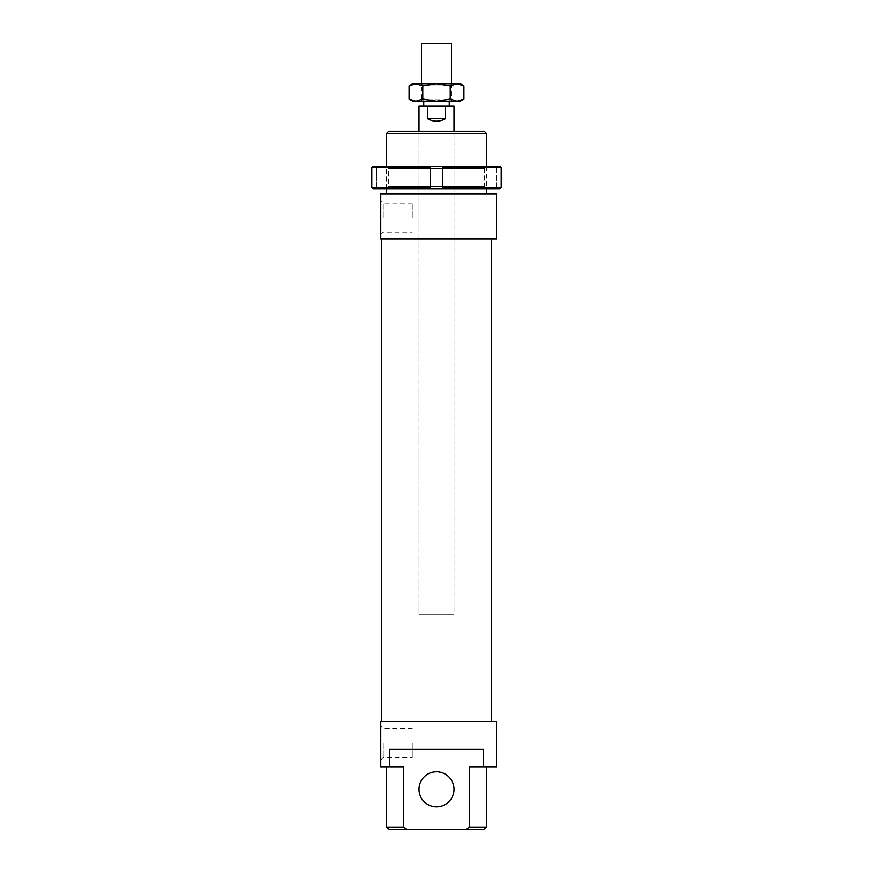 <?xml version="1.0" encoding="UTF-8"?>
<svg xmlns="http://www.w3.org/2000/svg" width="873" height="873" viewBox="0 0 873 873"><rect width="100%" height="100%" fill="white"/><g stroke="black" fill="none" stroke-linecap="round" stroke-linejoin="round"><path stroke-width="0.65" stroke-dasharray="4.37 3.27" d="M421.484 99.948L451.516 99.948L421.484 99.948L421.484 83.688M451.516 83.688L451.516 99.948M423.743 101.203L423.743 99.948L449.257 99.948L449.257 101.203M423.743 106.2L449.257 106.2L423.743 106.2M418.985 614.155L418.985 131.223L454.015 131.223L454.015 614.155L418.985 614.155L454.015 614.155L418.985 614.155L418.985 131.223L454.015 131.223L454.015 614.155L418.985 614.155M427.475 118.717C433.488 122.024 439.512 122.024 445.525 118.717L445.525 106.2L427.475 106.2L427.475 118.717L445.525 118.717M427.475 106.2L418.985 106.2M454.015 106.2L445.525 106.2M449.257 99.948L423.743 99.948M451.516 43.65L421.484 43.65M388.332 168.391L484.668 168.391L486.796 166.263L386.204 166.263L388.332 168.391L388.332 186.647L386.204 188.775L486.796 188.775L484.668 186.647L388.332 186.647L484.668 186.647L484.668 168.391L388.332 168.391M486.796 188.775L386.204 188.775M386.204 166.263L486.796 166.263M430.247 166.263L430.247 167.507L371.745 167.507L373 166.263L430.247 166.263L430.247 188.775L373 188.775L376.449 188.775L373 188.775L371.745 187.531L430.247 187.531L430.247 188.775L430.247 166.263L500 166.263L496.551 166.263L500 166.263L501.255 167.507L442.753 167.507L442.753 166.263L442.753 188.775L442.753 187.531L501.255 187.531L500 188.775L442.753 188.775L442.753 166.263M496.551 188.775L500 188.775L496.551 188.775L496.551 166.263L496.551 188.775M442.753 187.531L442.753 167.507M501.255 187.531L501.255 167.507M376.449 188.775L376.449 166.263L376.449 188.775M371.745 187.531L371.745 167.507M430.247 187.531L430.247 167.507M430.247 188.775L442.753 188.775M451.821 101.203L421.179 101.203L422.423 99.762L450.577 99.762L451.821 101.203L421.179 101.203M422.423 99.762L422.423 84.932L450.577 84.932L450.577 99.762L422.423 99.762M421.179 83.688L451.821 83.688L421.179 83.688L422.423 84.932L450.577 84.932L451.821 83.688M460.267 83.688L412.733 83.688M463.945 99.075L457.092 101.203L460.267 101.203M450.228 99.075L436.5 101.203L457.092 101.203L450.228 99.075L450.228 85.805L457.092 83.688L463.945 85.805M436.5 101.203L422.772 99.075L415.908 101.203L436.5 101.203M412.733 101.203L415.908 101.203L409.055 99.075M409.055 85.805L415.908 83.688L422.772 85.805L436.5 83.688L450.228 85.805M422.772 85.805L422.772 99.075M381.446 721.753L491.554 721.753L381.446 721.753M381.446 238.82L491.554 238.82L381.446 238.82M454.015 789.312A17.515 17.515 0 0 1 436.5 806.827A17.515 17.515 0 0 1 418.985 789.312A17.515 17.515 0 0 1 436.5 771.797A17.515 17.515 0 0 1 454.015 789.312M383.203 743.021L383.203 757.535L383.203 743.021M412.231 743.021L412.231 757.535L412.231 743.021M380.704 743.021L380.704 760.034L380.704 743.021M383.203 217.552L383.203 203.038L383.203 217.552M412.231 217.552L412.231 203.038L412.231 217.552M380.704 217.552L380.704 234.575L380.704 217.552M386.455 188.775L386.455 166.263M386.455 193.784L486.545 193.784L386.455 193.784M486.545 166.263L486.545 188.775M486.545 133.482L386.455 133.482M388.703 131.223L484.297 131.223M484.297 829.35L466.084 829.35L469.598 827.102L469.598 766.8L486.545 766.8L469.598 766.8L483.38 766.8L483.38 749.274L389.62 749.274L483.38 749.274L389.62 749.274L389.62 766.8L403.402 766.8L386.455 766.8L403.402 766.8L403.402 827.102L406.916 829.35L388.703 829.35M469.598 827.102L486.545 827.102M386.455 827.102L403.402 827.102M406.916 829.35L466.084 829.35M496.551 238.82L380.704 238.82L380.704 193.784L496.551 193.784M389.62 766.8L380.704 766.8L380.704 721.753L496.551 721.753M496.551 766.8L483.38 766.8M380.704 760.034L383.203 757.535L412.231 757.535M380.704 234.575L383.203 232.065L412.231 232.065M412.231 203.038L383.203 203.038L380.704 200.539M412.231 728.508L383.203 728.508L380.704 726.009"/><path stroke-width="1.31" d="M421.484 83.688L421.484 43.65L451.516 43.65L451.516 83.688M423.743 106.2L423.743 101.203M449.257 101.203L449.257 106.2M418.985 131.223L418.985 106.2L454.015 106.2L454.015 131.223M445.525 106.2L445.525 118.717C439.512 122.024 433.488 122.024 427.475 118.717L427.475 106.2M445.525 118.717L427.475 118.717M371.745 187.531L373 188.775L430.247 188.775L430.247 187.531L371.745 187.531L371.745 167.507L430.247 167.507L430.247 166.263L373 166.263L371.745 167.507M430.247 187.531L430.247 167.507M442.753 187.531L442.753 188.775L500 188.775L501.255 187.531L442.753 187.531L442.753 167.507L501.255 167.507L500 166.263L430.247 166.263M501.255 187.531L501.255 167.507M442.753 166.263L442.753 167.507M442.753 188.775L430.247 188.775M460.267 83.688L463.945 85.805L457.092 83.688L460.267 83.688M409.055 85.805L412.733 83.688L415.908 83.688L409.055 85.805L409.055 99.075L415.908 101.203L412.733 101.203L409.055 99.075M463.945 99.075L460.267 101.203L457.092 101.203L463.945 99.075L463.945 85.805M415.908 83.688L457.092 83.688L450.228 85.805L436.5 83.688L422.772 85.805L415.908 83.688M415.908 101.203L422.772 99.075L436.5 101.203L415.908 101.203M436.5 101.203L450.228 99.075L457.092 101.203L436.5 101.203M450.228 85.805L450.228 99.075M422.772 85.805L422.772 99.075M496.551 193.784L496.551 238.82L380.704 238.82L380.704 193.784L496.551 193.784M381.446 721.753L381.446 238.82M491.554 238.82L491.554 721.753M418.985 789.312A17.515 17.515 0 0 0 436.5 806.827A17.515 17.515 0 0 0 454.015 789.312A17.515 17.515 0 0 0 436.5 771.797A17.515 17.515 0 0 0 418.985 789.312M403.402 827.102L403.402 766.8L380.704 766.8L380.704 721.753L496.551 721.753L496.551 766.8L469.598 766.8L469.598 827.102L466.084 829.35L406.916 829.35L403.402 827.102L386.455 827.102L386.455 766.8M389.62 766.8L389.62 749.274L483.38 749.274L483.38 766.8M386.455 193.784L386.455 188.775M386.455 166.263L386.455 133.482L486.545 133.482L486.545 166.263M486.545 188.775L486.545 193.784M486.545 133.482L484.297 131.223L388.703 131.223L386.455 133.482M486.545 766.8L486.545 827.102L469.598 827.102M466.084 829.35L484.297 829.35L486.545 827.102M406.916 829.35L388.703 829.35L386.455 827.102"/></g></svg>
